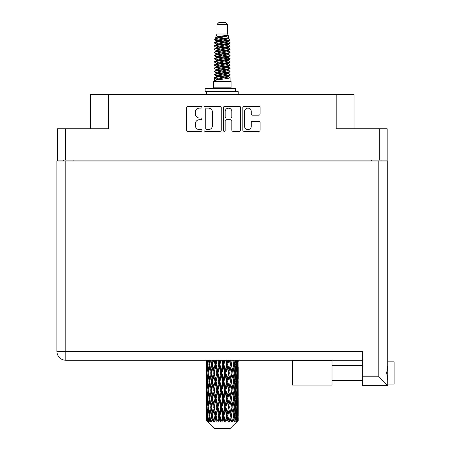 <?xml version="1.0" encoding="UTF-8"?>
<svg xmlns="http://www.w3.org/2000/svg" width="451" height="451" viewBox="0 0 451 451"><rect width="100%" height="100%" fill="white"/><g stroke="black" fill="none" stroke-linecap="round" stroke-linejoin="round"><path stroke-width="0.68" d="M244.583 126.274A3.343 3.343 0 0 0 247.92 129.612A3.343 3.343 0 0 0 251.263 126.274L251.263 122.492A1.252 1.252 0 0 1 252.515 121.246L258.818 121.246A1.252 1.252 0 0 1 260.069 122.492L260.069 130.113A1.252 1.252 0 0 1 258.818 131.359L244.081 131.359A1.252 1.252 0 0 1 242.835 130.113L242.835 107.631A1.252 1.252 0 0 1 244.081 106.38L258.818 106.38A1.252 1.252 0 0 1 260.069 107.631L260.069 113.94A1.252 1.252 0 0 1 258.818 115.185L252.515 115.185A1.252 1.252 0 0 1 251.263 113.94L251.263 111.47A3.343 3.343 0 0 0 247.92 108.133A3.343 3.343 0 0 0 244.583 111.47L244.583 126.274M224.288 131.359A0.874 0.874 0 0 0 225.162 130.486L225.162 120.998A1.252 1.252 0 0 1 226.408 119.746L230.591 119.746A1.252 1.252 0 0 1 231.842 120.998L231.842 130.113A1.252 1.252 0 0 0 233.094 131.359L239.396 131.359A1.252 1.252 0 0 0 240.648 130.113L240.648 107.631A1.252 1.252 0 0 0 239.396 106.38L224.66 106.38A1.252 1.252 0 0 0 223.414 107.631L223.414 130.486A0.874 0.874 0 0 0 224.288 131.359M387.161 160.99L387.161 128.794L387.161 160.099L57.48 160.099L57.48 128.794L57.48 160.99M221.227 130.113L221.227 107.631A1.252 1.252 0 0 0 219.975 106.38L205.239 106.38A1.252 1.252 0 0 0 203.993 107.631L203.993 130.113A1.252 1.252 0 0 0 205.239 131.359L219.975 131.359A1.252 1.252 0 0 0 221.227 130.113M199.37 108.133L201.084 108.133A0.874 0.874 0 0 0 201.963 107.259A0.874 0.874 0 0 0 201.084 106.38L187.819 106.38A1.252 1.252 0 0 0 186.567 107.631L186.567 130.113A1.252 1.252 0 0 0 187.819 131.359L201.084 131.359A0.874 0.874 0 0 0 201.963 130.486A0.874 0.874 0 0 0 201.084 129.612L199.37 129.612A3.997 3.997 0 0 1 195.373 125.615L195.373 123.743A3.997 3.997 0 0 1 199.37 119.746L201.084 119.746A0.874 0.874 0 0 0 201.963 118.872A0.874 0.874 0 0 0 201.084 117.999L199.37 117.999A3.997 3.997 0 0 1 195.373 114.002L195.373 112.13A3.997 3.997 0 0 1 199.37 108.133M57.48 128.794L108.437 128.794L108.437 94.569L354.012 94.569L354.012 128.794M336.198 94.569L336.198 128.794L387.161 128.794M90.623 128.794L90.623 94.569L108.437 94.569M63.585 160.99L63.585 160.099M206.614 108.133A0.874 0.874 0 0 0 205.741 109.007L205.741 128.738A0.874 0.874 0 0 0 206.614 129.612L208.424 129.612A3.997 3.997 0 0 0 212.421 125.615L212.421 112.13A3.997 3.997 0 0 0 208.424 108.133L206.614 108.133M231.842 111.532A3.343 3.343 0 0 0 228.499 108.195A3.343 3.343 0 0 0 225.162 111.532L225.162 116.747A1.252 1.252 0 0 0 226.408 117.999L230.591 117.999A1.252 1.252 0 0 0 231.842 116.747L231.842 111.532M381.05 160.099L381.05 160.99L381.05 160.099M394.095 361.837L387.73 361.837L394.095 361.837L394.095 384.105L387.73 384.105L387.73 383.457L387.73 385.695L387.73 384.105M362.666 360.248L65.812 360.248A8.907 8.907 0 0 1 56.905 351.34L56.905 160.99L387.73 160.99L387.73 383.457M387.73 365.964L386.682 372.971L387.73 379.984M387.73 361.837L387.73 362.491M387.73 160.99L387.73 180.073M362.666 376.788L378.823 376.788L387.73 385.695L362.666 385.695L362.666 351.34L65.812 351.34L65.812 160.99M332.004 360.885L292.304 360.885L292.304 385.058L332.004 385.058L332.004 360.885M216.976 24.461L227.665 24.461L225.754 22.55L218.882 22.55L216.976 24.461L216.976 34L215.623 37.27L216.739 38.047M227.665 24.461L227.665 34L216.976 34M231.098 81.462L213.537 81.462L213.537 87.827L231.098 87.827L231.098 81.462M215.64 87.827L215.64 88.464M229.001 87.827L229.001 88.464M227.856 35.68L218.047 37.653L214.772 39.316C214.682 38.222 225.742 37.038 227.856 35.68L224.53 35.68C219.62 36.238 216.649 36.768 215.623 37.27M214.772 39.316L214.755 40.06L216.739 41.233M227.665 34L228.882 37.478L226.588 38.448L218.047 40.038L216.277 40.832L216.531 41.12M229.018 37.27C229.672 38.194 214.287 39.04 214.558 39.84M229.863 39.316L230.083 39.84L229.491 39.84L229.863 39.316L228.11 38.16L228.358 38.448L226.588 39.243L216.531 41.34L214.558 42.619L214.755 43.245L216.531 44.305M226.599 73.434L230.083 74.432C230.562 75.492 214.078 76.552 214.558 77.611L214.558 78.012L216.277 79.004L216.277 79.658M227.902 73.039L228.358 73.44L226.588 74.235L218.047 75.824L214.558 77.611M230.083 74.432L229.886 75.052L226.588 76.619L218.047 78.209L216.277 79.004M230.083 74.832C230.562 75.892 214.078 76.952 214.558 78.012L214.558 81.462M230.083 77.611C230.562 78.671 214.078 79.737 214.558 80.797L218.047 79.004L226.588 77.414L228.358 76.619L228.11 76.332L230.083 77.611L230.083 81.462M229.491 39.84C226.791 40.765 214.084 41.695 214.558 42.619M214.558 43.02C214.078 41.96 230.562 40.9 230.083 39.84L226.588 41.627L218.047 43.217L216.277 44.012L216.277 44.807M226.599 40.832L230.083 42.619C230.562 43.679 214.078 44.745 214.558 45.805L214.755 46.425L216.739 47.592M228.11 41.34L228.358 41.627L226.588 42.422L218.047 44.012L214.558 45.805M230.083 42.619L229.886 43.245L228.11 44.305L218.047 46.397L216.277 47.197L216.531 47.485M230.083 43.02C230.562 44.08 214.078 45.139 214.558 46.199M228.11 44.519L230.083 45.805C230.562 46.865 214.078 47.924 214.558 48.984L214.755 49.604L216.739 50.771M228.358 44.012L228.358 44.807L226.588 45.602L218.047 47.197L214.558 48.984M230.083 45.805L229.886 46.425L228.11 47.485L218.047 49.582L216.277 50.377L216.531 50.664M230.083 46.199C230.562 47.259 214.078 48.319 214.558 49.379M228.358 47.197L228.358 47.992L230.083 48.984C230.562 50.044 214.078 51.104 214.558 52.164L214.755 52.784L216.531 53.844M228.358 47.992L226.588 48.787L218.047 50.377L214.558 52.164M230.083 48.984L229.886 49.604L228.11 50.664L218.047 52.761L216.277 53.556L216.277 54.351M230.083 49.379C230.562 50.439 214.078 51.504 214.558 52.564M227.902 50.771L230.083 52.164C230.562 53.224 214.078 54.283 214.558 55.343L214.755 55.969L216.739 57.136M228.11 50.884L228.358 51.172L226.588 51.966L218.047 53.556L214.558 55.343M230.083 52.164L229.886 52.784L228.11 53.844L218.047 55.941L216.277 56.736L216.531 57.029M230.083 52.564C230.562 53.624 214.078 54.684 214.558 55.744M228.11 54.064L230.083 55.343C230.562 56.403 214.078 57.469 214.558 58.529L214.755 59.149L216.739 60.316M228.358 53.556L228.358 54.351L226.588 55.146L218.047 56.736L214.558 58.529M230.083 55.343L229.886 55.969L228.11 57.029L218.047 59.126L216.277 59.921L216.531 60.208M230.083 55.744C230.562 56.803 214.078 57.863 214.558 58.923M227.902 57.136L230.083 58.529C230.562 59.588 214.078 60.648 214.558 61.708L214.755 62.328L216.531 63.388M228.11 57.243L228.358 57.531L226.588 58.326L218.047 59.921L214.558 61.708M230.083 58.529L229.886 59.149L228.11 60.208L218.047 62.306L216.277 63.101L216.277 63.895M230.083 58.923C230.562 59.983 214.078 61.043 214.558 62.108M228.11 60.423L230.083 61.708C230.562 62.768 214.078 63.828 214.558 64.888L214.755 65.508L218.042 66.28M228.358 59.921L228.358 60.716L226.588 61.511L218.047 63.101L214.558 64.888M230.083 61.708L229.886 62.328L228.11 63.388L218.047 65.485L216.277 66.28L216.739 66.68M230.083 62.108C230.562 63.168 214.078 64.228 214.558 65.288M227.902 63.495L230.083 64.888C230.562 65.947 214.078 67.007 214.558 68.067L214.755 68.693L216.531 69.753M228.11 63.608L228.358 63.895L226.588 64.69L218.047 66.28L214.558 68.067M230.083 64.888L229.886 65.508L228.11 66.568L218.047 68.665L216.277 69.46L216.277 70.255M230.083 65.288C230.562 66.348 214.078 67.408 214.558 68.467M226.599 66.28L230.083 68.067C230.562 69.133 214.078 70.193 214.558 71.252L214.755 71.872L216.531 72.932M228.11 66.787L228.358 67.075L226.588 67.87L218.047 69.46L214.558 71.252M230.083 68.067L229.886 68.693L228.11 69.753L218.047 71.85L216.277 72.645L216.277 73.44M230.083 68.467C230.562 69.527 214.078 70.587 214.558 71.647M228.11 69.967L230.083 71.252C230.562 72.312 214.078 73.372 214.558 74.432L214.755 75.052L216.739 76.219M228.358 69.46L228.358 70.255L226.588 71.049L218.047 72.645L214.558 74.432M230.083 71.252L229.886 71.872L228.11 72.932L218.047 75.029L216.277 75.824L216.531 76.112M230.083 71.647C230.562 72.707 214.078 73.772 214.558 74.832M217.123 40.286L219.135 40.601M216.486 40.567L218.042 40.832M225.5 41.858L227.513 42.174M217.123 46.65L219.135 46.966M226.599 47.986L228.155 48.251M216.486 46.932L218.042 47.197M225.5 48.218L227.513 48.533M217.123 49.83L219.135 50.146M226.599 51.172L228.155 51.431M216.486 50.112L218.042 50.377M214.71 55.546L219.135 56.51M226.599 57.531L228.155 57.796M216.486 56.476L218.042 56.741M225.5 57.762L229.925 58.726M226.599 63.895L228.155 64.155M217.123 65.733L219.135 66.049M226.599 67.075L228.155 67.34M225.5 67.306L227.513 67.622M225.5 73.665L227.513 73.981M217.123 75.278L219.135 75.593M226.599 76.619L228.155 76.879M216.486 75.559L218.042 75.824M225.5 76.85L227.513 77.166M238.224 418.319L238.213 420.817L238.179 418.139M238.224 401.277L238.224 413.003L238.213 398.616L238.1 404.468L237.869 398.616L238.1 392.748L238.213 398.616M238.213 381.563L238.1 387.426L237.869 381.563L238.1 375.694L238.224 395.95L238.167 390.081L237.468 390.081M238.224 367.17L238.224 378.896L238.049 360.248M238.224 360.248L238.224 361.849L238.218 360.248M230.19 428.45L237.857 420.817L230.19 428.45L214.45 428.45L206.479 420.817L206.541 418.319L206.62 420.817L207.387 421.454L206.874 420.817L206.631 415.659L206.913 409.801L207.313 415.659L206.874 420.817M211.705 381.563L210.724 387.426L209.828 381.563L210.724 375.694L211.705 381.563L212.584 381.563L212.179 384.229L213.278 390.081L212.179 395.95L211.158 390.081L212.584 381.563L211.158 373.039L212.179 367.17L213.278 373.039L212.179 378.896L211.525 375.17M211.705 398.616L210.724 404.468L209.828 398.616L210.724 392.748L211.705 398.616L212.584 398.616L211.525 405.004L212.179 401.277L213.278 407.135L212.179 413.003L211.158 407.135L212.584 398.616L211.525 392.212M206.411 370.378L206.411 360.248L206.462 370.559M206.592 360.248L206.541 361.849L206.496 360.248M206.71 362.542L206.541 361.849M206.473 364.509L207.172 364.509M206.428 373.039L206.541 367.17L206.772 373.039L206.541 378.896L206.428 373.039L206.428 390.081L206.541 384.229L206.772 390.081L206.541 395.95L206.428 390.081M207.009 360.248L207.313 364.509L206.913 370.378L206.823 360.248M207.674 360.248L207.533 361.849L207.398 360.248M207.883 363.382L207.533 361.849M207.313 364.509L208.12 364.509M207.184 371.517L206.913 370.378M206.71 366.471L206.541 367.17M206.772 373.039L207.528 373.039M206.473 381.563L207.172 381.563M206.71 379.595L206.541 378.896M206.631 381.563L206.913 375.694L207.313 381.563L206.913 387.426L206.631 381.563M207.082 373.039L207.533 367.17L208.091 373.039L207.533 378.896L207.082 373.039M208.565 360.248L209.095 364.509L208.379 370.378L207.77 364.509L208.204 360.248M209.676 360.248L209.45 361.849L209.236 360.248M209.095 364.509L209.969 364.509L209.45 361.849M208.785 372.278L208.379 370.378M207.883 365.631L207.533 367.17M208.091 373.039L208.937 373.039M207.883 380.435L207.533 378.896M207.184 374.561L206.913 375.694M207.313 381.563L208.12 381.563M206.71 383.53L206.541 384.229M206.772 390.081L207.528 390.081M207.184 388.565L206.913 387.426M206.462 392.562L206.428 407.135L206.541 401.277L206.772 407.135L206.541 413.003L206.428 407.135M206.473 398.616L207.172 398.616M206.71 396.649L206.541 395.95M207.082 390.081L207.533 384.229L208.091 390.081L207.533 395.95L207.082 390.081M207.77 381.563L208.379 375.694L209.095 381.563L208.379 387.426L207.77 381.563M208.695 373.039L209.45 367.17L210.307 373.039L209.45 378.896L208.695 373.039M210.983 360.248L211.705 364.509L210.724 370.378L209.828 364.509L210.47 360.248M212.472 360.248L212.179 361.849L211.891 360.248M211.705 364.509L212.584 364.509L211.869 360.248M214.112 360.248L214.986 364.509L213.797 370.378L212.179 361.849M210.307 373.039L211.186 373.039L210.724 370.378M209.969 364.509L209.45 367.17M209.095 381.563L209.969 381.563L209.45 378.896M208.785 373.8L208.379 375.694M208.785 389.32L208.379 387.426M207.883 382.69L207.533 384.229M208.091 390.081L208.937 390.081M206.631 398.616L206.913 392.748L207.313 398.616L206.913 404.468L206.631 398.616M207.184 391.603L206.913 392.748M207.313 398.616L208.12 398.616M207.883 397.489L207.533 395.95M206.71 400.578L206.541 401.277M206.772 407.135L207.528 407.135M207.184 405.612L206.913 404.468M206.462 409.621L206.479 420.817M206.473 415.659L207.172 415.659M206.71 413.702L206.541 413.003M207.77 398.616L208.379 392.748L209.095 398.616L208.379 404.468L207.77 398.616M208.695 390.081L209.45 384.229L210.307 390.081L209.45 395.95L208.695 390.081M212.669 364.509L213.481 360.248M215.888 360.248L215.55 361.849L215.206 360.248M214.986 364.509L215.82 364.509L214.964 360.248M217.76 360.248L218.729 364.509L217.405 370.378L216.119 364.509L215.82 364.509L215.544 361.849M213.278 373.039L214.135 373.039L212.584 364.509L212.179 367.17M214.332 373.039L215.544 367.17L216.813 373.039L215.544 378.896L213.797 370.378M212.669 381.563L212.179 378.896L212.584 381.563L214.135 373.039L213.797 375.694L214.986 381.563L213.797 387.426L212.669 381.563L213.797 375.694M211.186 373.039L210.724 375.694M210.307 390.081L211.186 390.081L210.724 387.426M209.969 381.563L209.45 384.229M209.095 398.616L209.969 398.616L209.45 395.95M208.785 390.848L208.379 392.748M207.082 407.135L207.533 401.277L208.091 407.135L207.533 413.003L207.082 407.135M207.883 399.744L207.533 401.277M208.091 407.135L208.937 407.135M208.785 406.374L208.379 404.468M207.184 408.657L206.913 409.801M207.313 415.659L208.12 415.659M207.883 414.537L207.533 413.003M238.117 420.817L238.1 409.801L238.213 420.817M237.525 420.817L238.077 420.817M206.71 417.626L206.541 418.319M208.695 407.135L209.45 401.277L210.307 407.135L209.45 413.003L208.695 407.135M216.119 364.509L217.049 360.248M219.71 360.248L219.338 361.849L218.972 360.248M206.958 420.817L207.697 421.454L207.325 420.817L207.533 418.319L207.753 420.817L208.655 421.454L207.77 415.659L208.379 409.801L209.095 415.659L208.463 420.817L209.247 421.454L209.45 418.319L209.805 420.817L210.775 421.454L209.828 415.659L210.724 409.801L211.705 415.659L210.837 420.817L211.62 421.454L212.179 418.319L212.635 420.817L213.622 421.454L212.669 415.659L213.797 409.801L214.986 415.659L213.937 420.817L214.665 421.454L215.544 418.319L216.08 420.817L217.021 421.454L217.247 420.817L216.119 415.659L217.405 409.801L218.729 415.659L217.562 420.817L218.188 421.454L218.769 420.817L219.338 418.319L219.913 420.817L220.748 421.454L221.153 420.817L219.953 415.659L221.323 409.801L222.693 415.659L221.486 420.817L221.977 421.454L222.732 420.817L223.318 418.319L223.899 420.817L224.575 421.454L225.134 420.817L223.938 415.659L225.297 409.801L226.639 415.659L225.461 420.817L225.782 421.454L226.673 420.817L227.236 418.319L227.789 420.817L228.257 421.454L228.939 420.817L227.823 415.659L229.091 409.801L230.309 415.659L229.373 421.454L230.343 420.817L230.839 418.319L231.572 421.454L232.327 420.817L231.363 415.659L232.457 409.801L233.477 415.659L232.519 421.454L233.505 420.817L233.911 418.319L234.3 421.454L235.089 420.817L234.334 415.659L235.185 409.801L235.946 415.659L235.022 421.454L235.963 420.817L236.256 418.319L236.279 421.454L237.046 420.817L236.544 415.659L237.108 409.801L237.559 415.659L237.17 420.817L236.73 421.454L237.57 420.817L237.722 418.319L237.857 420.817L237.57 420.817M206.62 420.817L214.45 428.45M236.527 420.817L235.963 420.817M234.306 420.817L233.505 420.817M231.329 420.817L230.343 420.817M229.243 420.817L228.939 420.817M227.789 420.817L226.673 420.817M225.461 420.817L225.134 420.817M223.899 420.817L222.732 420.817M221.486 420.817L221.153 420.817M219.913 420.817L218.769 420.817M217.562 420.817L217.247 420.817M216.08 420.817L215.026 420.817M213.937 420.817L213.656 420.817M212.635 420.817L211.739 420.817M209.805 420.817L209.117 420.817M207.753 420.817L207.325 420.817M218.729 364.509L219.457 364.509L218.521 360.248M221.695 360.248L222.693 364.509L221.323 370.378L219.953 364.509L219.457 364.509L219.338 361.849M216.813 373.039L217.602 373.039L215.82 364.509L215.544 367.17M218.002 373.039L219.338 367.17L220.697 373.039L219.338 378.896L218.002 373.039L217.602 373.039L217.405 370.378M214.986 381.563L215.82 381.563L214.135 373.039L216.7 360.248M216.119 381.563L217.405 375.694L218.729 381.563L217.405 387.426L216.119 381.563L215.82 381.563L215.544 378.896M213.278 390.081L214.135 390.081L212.584 381.563L211.525 387.956M214.332 390.081L215.544 384.229L216.813 390.081L215.544 395.95L213.797 387.426M212.669 398.616L213.797 392.748L214.986 398.616L213.797 404.468L212.179 395.95M211.186 390.081L210.724 392.748M210.307 407.135L211.186 407.135L210.724 404.468M209.969 398.616L209.45 401.277M208.785 407.901L208.379 409.801M209.095 415.659L209.969 415.659L209.45 413.003M207.883 416.786L207.533 418.319M219.953 364.509L220.945 360.248M223.69 360.248L223.318 361.849L222.941 360.248M222.693 364.509L223.279 364.509L222.32 360.248M225.663 360.248L226.639 364.509L225.297 370.378L223.938 364.509L223.279 364.509L223.318 361.849M220.697 373.039L221.362 373.039L219.457 364.509L219.338 367.17M221.943 373.039L223.318 367.17L224.683 373.039L223.318 378.896L221.943 373.039L221.362 373.039L221.323 370.378M218.729 381.563L219.457 381.563L217.602 373.039L217.405 375.694M219.953 381.563L221.323 375.694L222.693 381.563L221.323 387.426L219.953 381.563L219.457 381.563L219.338 378.896M216.813 390.081L217.602 390.081L215.82 381.563L215.544 384.229M218.002 390.081L219.338 384.229L220.697 390.081L219.338 395.95L218.002 390.081L217.602 390.081L217.405 387.426M214.986 398.616L215.82 398.616L214.135 390.081L213.797 392.748M216.119 398.616L217.405 392.748L218.729 398.616L217.405 404.468L216.119 398.616L215.82 398.616L215.544 395.95M213.278 407.135L214.135 407.135L212.584 398.616L220.404 360.248M214.332 407.135L215.544 401.277L216.813 407.135L215.544 413.003L213.797 404.468M211.705 415.659L212.584 415.659L211.525 409.271M212.669 415.659L212.179 413.003M211.186 407.135L210.724 409.801M209.969 415.659L209.45 418.319M223.938 364.509L224.931 360.248M227.592 360.248L227.236 361.849L226.876 360.248M226.639 364.509L227.039 364.509L226.114 360.248M229.429 360.248L230.309 364.509L229.091 370.378L227.823 364.509L227.039 364.509L227.236 361.849M224.683 373.039L225.179 373.039L223.279 364.509L223.318 367.17M225.912 373.039L227.236 367.17L228.522 373.039L227.236 378.896L225.912 373.039L225.179 373.039L225.297 370.378M222.693 381.563L223.279 381.563L221.362 373.039L221.323 375.694M223.938 381.563L225.297 375.694L226.639 381.563L225.297 387.426L223.938 381.563L223.279 381.563L223.318 378.896M220.697 390.081L221.362 390.081L219.457 381.563L219.338 384.229M221.943 390.081L223.318 384.229L224.683 390.081L223.318 395.95L221.943 390.081L221.362 390.081L221.323 387.426M218.729 398.616L219.457 398.616L217.602 390.081L217.405 392.748M219.953 398.616L221.323 392.748L222.693 398.616L221.323 404.468L219.953 398.616L219.457 398.616L219.338 395.95M216.813 407.135L217.602 407.135L215.82 398.616L215.544 401.277M218.002 407.135L219.338 401.277L220.697 407.135L219.338 413.003L218.002 407.135L217.602 407.135L217.405 404.468M214.986 415.659L215.82 415.659L214.135 407.135L213.797 409.801M216.119 415.659L215.82 415.659L215.544 413.003M213.622 421.454L212.584 415.659L212.179 418.319M227.823 364.509L228.753 360.248M231.154 360.248L230.844 361.849L230.523 360.248M230.309 364.509L229.672 360.248M232.744 360.248L233.477 364.509L232.457 370.378L231.363 364.509L230.5 364.509L230.839 361.849M228.522 373.039L228.82 373.039L227.039 364.509L227.236 367.17M229.649 373.039L230.839 367.17L231.966 373.039L230.839 378.896L229.649 373.039L228.82 373.039L229.091 370.378M226.639 381.563L227.039 381.563L225.179 373.039L225.297 375.694M227.823 381.563L229.091 375.694L230.309 381.563L229.091 387.426L227.823 381.563L227.039 381.563L227.236 378.896M224.683 390.081L225.179 390.081L223.279 381.563L223.318 384.229M225.912 390.081L227.236 384.229L228.522 390.081L227.236 395.95L225.912 390.081L225.179 390.081L225.297 387.426M222.693 398.616L223.279 398.616L221.362 390.081L221.323 392.748M223.938 398.616L225.297 392.748L226.639 398.616L225.297 404.468L223.938 398.616L223.279 398.616L223.318 395.95M220.697 407.135L221.362 407.135L219.457 398.616L219.338 401.277M221.943 407.135L223.318 401.277L224.683 407.135L223.318 413.003L221.943 407.135L221.362 407.135L221.323 404.468M218.729 415.659L219.457 415.659L217.602 407.135L217.405 409.801M219.953 415.659L219.457 415.659L219.338 413.003M217.021 421.454L215.82 415.659L215.544 418.319M231.363 364.509L232.164 360.248M234.165 360.248L233.911 361.849L233.652 360.248M233.116 362.378L232.772 360.248M235.405 360.248L235.946 364.509L235.185 370.378L234.334 364.509L233.449 364.509L233.911 361.849M231.966 373.039L230.839 367.17M232.93 373.039L233.911 367.17L234.808 373.039L233.911 378.896L232.93 373.039L232.051 373.039L232.457 370.378M230.309 381.563L229.091 375.694M231.363 381.563L232.457 375.694L233.477 381.563L232.457 387.426L231.363 381.563L230.5 381.563L230.839 378.896M228.522 390.081L228.82 390.081L227.039 381.563L227.236 384.229M229.649 390.081L230.839 384.229L231.966 390.081L230.839 395.95L229.649 390.081L228.82 390.081L229.091 387.426M226.639 398.616L227.039 398.616L225.179 390.081L225.297 392.748M227.823 398.616L229.091 392.748L230.309 398.616L229.091 404.468L227.823 398.616L227.039 398.616L227.236 395.95M224.683 407.135L225.179 407.135L223.279 398.616L223.318 401.277M225.912 407.135L227.236 401.277L228.522 407.135L227.236 413.003L225.912 407.135L225.179 407.135L225.297 404.468M222.693 415.659L223.279 415.659L221.362 407.135L221.323 409.801M223.938 415.659L223.279 415.659L223.318 413.003M220.748 421.454L219.457 415.659L219.338 418.319M234.334 364.509L234.965 360.248M236.437 360.248L236.256 361.849L236.07 360.248M235.85 363.743L236.256 361.849M235.546 373.039L236.256 367.17L236.865 373.039L236.256 378.896L235.546 373.039L234.672 373.039L235.185 370.378M233.449 364.509L233.911 367.17M233.116 379.426L232.457 375.694M234.334 381.563L235.185 375.694L235.946 381.563L235.185 387.426L234.334 381.563L233.449 381.563L233.911 378.896M231.966 390.081L230.839 384.229M232.93 390.081L233.911 384.229L234.808 390.081L233.911 395.95L232.93 390.081L232.051 390.081L232.457 387.426M230.309 398.616L229.091 392.748M231.363 398.616L232.457 392.748L233.477 398.616L232.457 404.468L231.363 398.616L230.5 398.616L230.839 395.95M228.522 407.135L228.82 407.135L227.039 398.616L227.236 401.277M229.649 407.135L230.839 401.277L231.966 407.135L230.839 413.003L229.649 407.135L228.82 407.135L229.091 404.468M226.639 415.659L227.039 415.659L225.179 407.135L225.297 409.801M227.823 415.659L227.039 415.659L227.236 413.003M224.575 421.454L223.279 415.659L223.318 418.319M237.243 360.248L237.559 364.509L237.108 370.378L236.544 364.509L236.967 360.248M237.812 360.248L237.722 361.849L237.626 360.248M237.451 362.987L237.722 361.849M236.544 364.509L235.698 364.509M236.758 371.912L237.108 370.378M235.85 365.271L236.256 367.17M235.85 380.796L236.256 378.896M234.672 373.039L235.185 375.694M235.546 390.081L236.256 384.229L236.865 390.081L236.256 395.95L235.546 390.081L234.672 390.081L235.185 387.426M233.449 381.563L233.911 384.229M233.116 396.485L232.457 392.748M234.334 398.616L235.185 392.748L235.946 398.616L235.185 404.468L234.334 398.616L233.449 398.616L233.911 395.95M231.966 407.135L230.839 401.277M232.93 407.135L233.911 401.277L234.808 407.135L233.911 413.003L232.93 407.135L232.051 407.135L232.457 404.468M230.309 415.659L229.091 409.801M231.363 415.659L230.5 415.659L230.839 413.003M228.257 421.454L227.039 415.659L227.236 418.319M236.544 381.563L237.108 375.694L237.559 381.563L237.108 387.426L236.544 381.563L235.698 381.563M237.327 373.039L237.722 367.17L238.01 373.039L237.722 378.896L237.327 373.039L236.516 373.039M238.139 360.248L238.224 361.849M237.869 364.509L237.108 364.509M237.925 371.077L238.1 370.378M237.451 366.032L237.722 367.17M237.451 380.035L237.722 378.896M236.758 374.167L237.108 375.694M236.758 388.959L237.108 387.426M235.85 382.324L236.256 384.229M235.85 397.855L236.256 395.95M234.672 390.081L235.185 392.748M235.546 407.135L236.256 401.277L236.865 407.135L236.256 413.003L235.546 407.135L234.672 407.135L235.185 404.468M233.449 398.616L233.911 401.277M233.116 413.533L232.457 409.801M234.334 415.659L233.449 415.659L233.911 413.003M231.572 421.454L230.839 418.319M236.544 398.616L237.108 392.748L237.559 398.616L237.108 404.468L236.544 398.616L235.698 398.616M237.327 390.081L237.722 384.229L238.01 390.081L237.722 395.95L237.327 390.081L236.516 390.081M238.167 373.039L237.468 373.039M237.925 375.001L238.1 375.694M237.869 381.563L237.108 381.563M237.925 388.125L238.1 387.426M237.451 383.085L237.722 384.229M237.451 397.094L237.722 395.95M236.758 391.209L237.108 392.748M236.758 406.007L237.108 404.468M235.85 399.377L236.256 401.277M235.85 414.897L236.256 413.003M234.672 407.135L235.185 409.801M233.449 415.659L233.911 418.319M237.327 407.135L237.722 401.277L238.01 407.135L237.722 413.003L237.327 407.135L236.516 407.135M237.925 392.049L238.1 392.748M237.869 398.616L237.108 398.616M237.925 405.167L238.1 404.468M237.451 400.138L237.722 401.277M237.451 414.142L237.722 413.003M236.758 408.262L237.108 409.801M236.544 415.659L235.698 415.659M235.85 416.42L236.256 418.319M238.167 407.135L237.468 407.135M238.213 415.659L238.224 413.003M237.925 409.102L238.1 409.801M237.869 415.659L237.108 415.659M237.451 417.181L237.722 418.319M224.53 35.68L218.047 36.858L216.277 37.653L216.531 37.94M228.155 66.021L228.11 66.568M222.32 77.414L227.513 78.457M220.009 46.002L222.32 46.397M216.531 76.332L216.277 76.619L216.277 75.824M222.32 42.422L224.632 42.822M228.155 56.476L228.358 57.531M222.32 67.87L224.632 68.27M220.009 55.546L222.32 55.941M216.531 66.787L216.277 67.075L216.277 66.28M226.599 75.824L228.11 76.332M232.519 421.454L233.116 417.789M229.373 421.454L233.116 400.747M225.782 421.454L233.116 383.694M221.977 421.454L228.82 390.081L233.116 366.64M218.188 421.454L227.039 381.563L231.295 360.248M214.665 421.454L227.941 360.248M211.62 421.454L215.82 398.616L224.232 360.248M211.525 370.908L213.346 360.248M205.143 91.643L205.143 88.464L235.991 88.464L235.991 91.643L205.143 91.643M238.224 94.569L238.224 91.643L235.991 91.643M206.411 91.643L206.411 94.569M65.367 128.794L65.367 160.099M379.268 160.099L379.268 128.794M371.511 160.99L371.511 160.099M73.13 160.099L73.13 160.99M378.823 376.788L378.823 160.99M65.812 360.248L65.812 351.34L56.905 351.34A8.907 8.907 0 0 0 65.812 360.248M235.557 91.643L235.557 88.464M332.004 380.289L362.666 380.289L332.004 380.289M332.004 365.654L362.666 365.654M206.411 375.694L206.411 387.426M206.411 392.748L206.411 404.468M206.411 409.801L206.411 420.817M216.277 37.653L216.277 38.448M228.358 40.832L228.358 41.627M216.277 50.377L216.277 51.172M216.277 56.736L216.277 57.531M228.358 66.28L228.358 67.075M228.358 72.645L228.358 73.44M228.11 73.147L229.886 74.206M214.755 65.508L216.531 66.568M228.358 37.653L228.358 38.448M216.277 40.832L216.277 41.627M216.277 47.197L216.277 47.992M228.358 50.377L228.358 51.172M216.277 59.921L216.277 60.716M228.358 63.101L228.358 63.895M228.358 75.824L228.358 76.619"/></g></svg>
